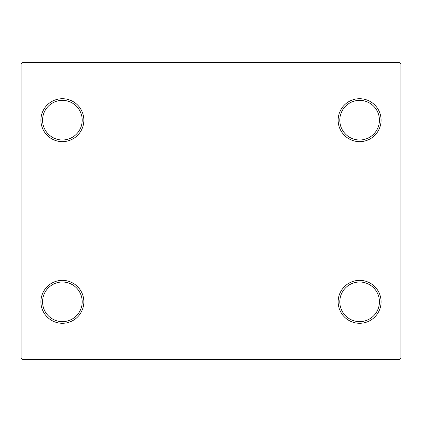 <?xml version="1.0" encoding="UTF-8"?>
<svg xmlns="http://www.w3.org/2000/svg" width="422" height="422" viewBox="0 0 422 422"><rect width="100%" height="100%" fill="white"/><g stroke="black" fill="none" stroke-linecap="round" stroke-linejoin="round"><path stroke-width="0.63" d="M338.149 301.82A21.469 21.469 0 0 0 359.618 323.289A21.469 21.469 0 0 0 381.082 301.82A21.469 21.469 0 0 0 359.618 280.356A21.469 21.469 0 0 0 338.149 301.82M379.431 301.82A19.818 19.818 0 0 1 359.618 321.638A19.818 19.818 0 0 1 339.8 301.82A19.818 19.818 0 0 1 359.618 282.007A19.818 19.818 0 0 1 379.431 301.82M338.149 120.18A21.469 21.469 0 0 0 359.618 141.644A21.469 21.469 0 0 0 381.082 120.18A21.469 21.469 0 0 0 359.618 98.711A21.469 21.469 0 0 0 338.149 120.18M379.431 120.18A19.818 19.818 0 0 1 359.618 139.993A19.818 19.818 0 0 1 339.8 120.18A19.818 19.818 0 0 1 359.618 100.362A19.818 19.818 0 0 1 379.431 120.18M40.918 120.18A21.469 21.469 0 0 0 62.382 141.644A21.469 21.469 0 0 0 83.851 120.18A21.469 21.469 0 0 0 62.382 98.711A21.469 21.469 0 0 0 40.918 120.18M82.2 120.18A19.818 19.818 0 0 1 62.382 139.993A19.818 19.818 0 0 1 42.569 120.18A19.818 19.818 0 0 1 62.382 100.362A19.818 19.818 0 0 1 82.2 120.18M40.918 301.82A21.469 21.469 0 0 0 62.382 323.289A21.469 21.469 0 0 0 83.851 301.82A21.469 21.469 0 0 0 62.382 280.356A21.469 21.469 0 0 0 40.918 301.82M82.2 301.82A19.818 19.818 0 0 1 62.382 321.638A19.818 19.818 0 0 1 42.569 301.82A19.818 19.818 0 0 1 62.382 282.007A19.818 19.818 0 0 1 82.2 301.82M399.249 62.382L22.751 62.382L21.1 64.033L21.1 357.967L22.751 359.618L399.249 359.618L400.9 357.967L400.9 64.033L399.249 62.382"/></g></svg>
